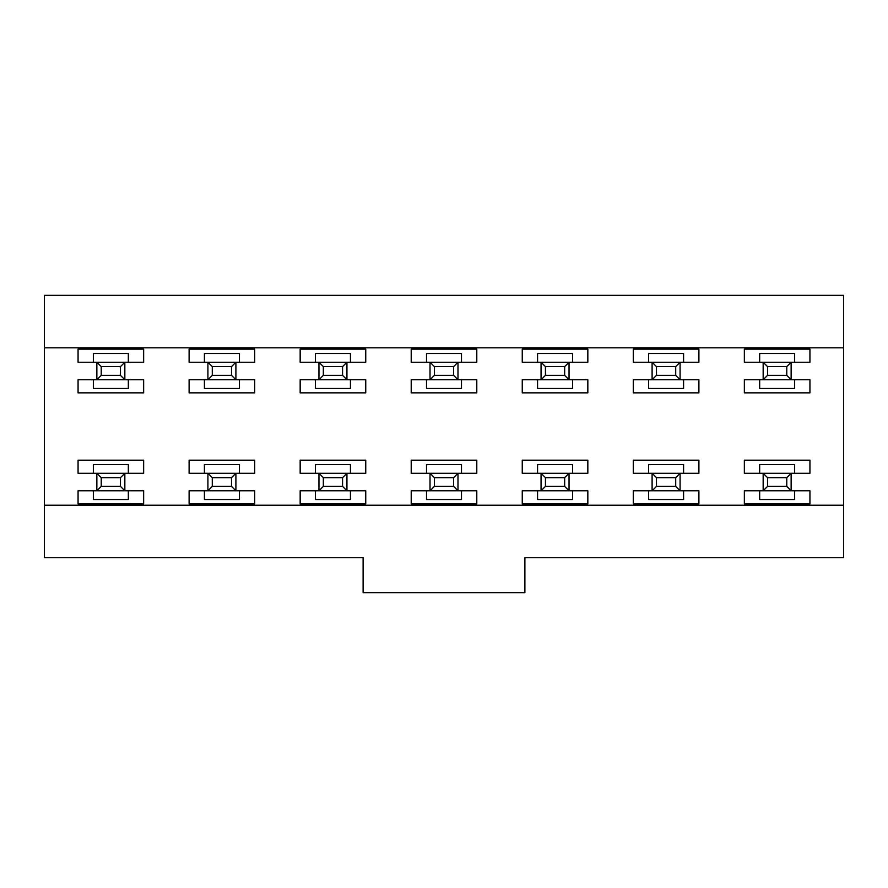 <?xml version="1.0" encoding="UTF-8"?>
<svg xmlns="http://www.w3.org/2000/svg" width="888" height="888" viewBox="0 0 888 888"><rect width="100%" height="100%" fill="white"/><g stroke="black" fill="none" stroke-linecap="round" stroke-linejoin="round"><path stroke-width="1.33" d="M524.886 557.675L843.6 557.675L843.6 505.205L44.4 505.205L44.4 557.675L363.114 557.675L363.114 592.651L524.886 592.651L524.886 557.675M744.355 490.775L744.355 503.896L744.355 490.775L763.158 490.775L763.158 473.293L791.141 473.293L791.141 490.775L809.934 490.775L809.934 503.896L809.934 490.775M786.768 477.666L767.532 477.666L767.532 486.413L786.768 486.413L786.768 477.666L791.141 473.293L809.934 473.293L809.934 460.173L744.355 460.173L744.355 473.293L763.158 473.293L767.532 477.666M744.355 503.896L809.934 503.896M231.524 366.611L212.288 366.611L212.288 375.358L231.524 375.358L231.524 366.611L235.897 362.249L254.69 362.249L254.69 349.128L189.111 349.128L189.111 362.249L235.897 362.249L235.897 379.731L254.69 379.731L254.69 392.851L254.69 379.731M231.524 375.358L235.897 379.731L189.111 379.731L189.111 392.851L254.69 392.851M786.768 366.611L767.532 366.611L767.532 375.358L786.768 375.358L786.768 366.611L791.141 362.249L809.934 362.249L809.934 349.128L744.355 349.128L744.355 362.249L791.141 362.249L791.141 379.731L809.934 379.731L809.934 392.851L809.934 379.731M786.768 375.358L791.141 379.731L744.355 379.731L744.355 392.851L809.934 392.851M453.624 477.666L434.376 477.666L434.376 486.413L453.624 486.413L453.624 477.666L457.986 473.293L476.789 473.293L476.789 460.173L411.211 460.173L411.211 473.293L457.986 473.293L457.986 490.775L476.789 490.775L476.789 503.896L476.789 490.775M453.624 486.413L457.986 490.775L411.211 490.775L411.211 503.896L476.789 503.896M453.624 366.611L434.376 366.611L434.376 375.358L453.624 375.358L453.624 366.611L457.986 362.249L476.789 362.249L476.789 349.128L411.211 349.128L411.211 362.249L457.986 362.249L457.986 379.731L476.789 379.731L476.789 392.851L476.789 379.731M453.624 375.358L457.986 379.731L411.211 379.731L411.211 392.851L476.789 392.851M120.468 477.666L101.232 477.666L101.232 486.413L120.468 486.413L120.468 477.666L124.842 473.293L143.645 473.293L143.645 460.173L78.066 460.173L78.066 473.293L124.842 473.293L124.842 490.775L143.645 490.775L143.645 503.896L143.645 490.775M120.468 486.413L124.842 490.775L78.066 490.775L78.066 503.896L143.645 503.896M675.713 477.666L656.476 477.666L656.476 486.413L675.713 486.413L675.713 477.666L680.086 473.293L698.889 473.293L698.889 460.173L633.311 460.173L633.311 473.293L680.086 473.293L680.086 490.775L698.889 490.775L698.889 503.896L698.889 490.775M675.713 486.413L680.086 490.775L633.311 490.775L633.311 503.896L698.889 503.896M120.468 366.611L101.232 366.611L101.232 375.358L120.468 375.358L120.468 366.611L124.842 362.249L143.645 362.249L143.645 349.128L78.066 349.128L78.066 362.249L124.842 362.249L124.842 379.731L143.645 379.731L143.645 392.851L143.645 379.731M120.468 375.358L124.842 379.731L78.066 379.731L78.066 392.851L143.645 392.851M675.713 366.611L656.476 366.611L656.476 375.358L675.713 375.358L675.713 366.611L680.086 362.249L698.889 362.249L698.889 349.128L633.311 349.128L633.311 362.249L680.086 362.249L680.086 379.731L698.889 379.731L698.889 392.851L698.889 379.731M675.713 375.358L680.086 379.731L633.311 379.731L633.311 392.851L698.889 392.851M342.568 477.666L323.332 477.666L323.332 486.413L342.568 486.413L342.568 477.666L346.942 473.293L365.745 473.293L365.745 460.173L300.166 460.173L300.166 473.293L346.942 473.293L346.942 490.775L365.745 490.775L365.745 503.896L365.745 490.775M342.568 486.413L346.942 490.775L300.166 490.775L300.166 503.896L365.745 503.896M342.568 366.611L323.332 366.611L323.332 375.358L342.568 375.358L342.568 366.611L346.942 362.249L365.745 362.249L365.745 349.128L300.166 349.128L300.166 362.249L346.942 362.249L346.942 379.731L365.745 379.731L365.745 392.851L365.745 379.731M342.568 375.358L346.942 379.731L300.166 379.731L300.166 392.851L365.745 392.851M212.288 486.413L207.914 490.775L189.111 490.775L189.111 503.896L254.69 503.896L254.69 490.775L207.914 490.775L207.914 473.293L254.69 473.293L254.69 460.173L189.111 460.173L189.111 473.293L207.914 473.293L212.288 477.666L212.288 486.413L231.524 486.413L231.524 477.666L212.288 477.666M545.432 375.358L541.058 379.731L522.255 379.731L522.255 392.851L587.834 392.851L587.834 379.731L541.058 379.731L541.058 362.249L587.834 362.249L587.834 349.128L522.255 349.128L522.255 362.249L541.058 362.249L545.432 366.611L545.432 375.358L564.668 375.358L564.668 366.611L545.432 366.611M545.432 486.413L541.058 490.775L522.255 490.775L522.255 503.896L587.834 503.896L587.834 490.775L541.058 490.775L541.058 473.293L587.834 473.293L587.834 460.173L522.255 460.173L522.255 473.293L541.058 473.293L545.432 477.666L545.432 486.413L564.668 486.413L564.668 477.666L545.432 477.666M843.6 505.205L843.6 295.349L44.4 295.349L44.4 505.205M786.768 486.413L791.141 490.775L763.158 490.775L767.532 486.413M809.934 473.293L809.934 460.173M744.355 460.173L744.355 473.293M212.288 375.358L207.914 379.731L207.914 362.249L212.288 366.611M254.69 362.249L254.69 349.128M189.111 349.128L189.111 362.249M189.111 379.731L189.111 392.851M767.532 375.358L763.158 379.731L763.158 362.249L767.532 366.611M809.934 362.249L809.934 349.128M744.355 349.128L744.355 362.249M744.355 379.731L744.355 392.851M434.376 486.413L430.014 490.775L430.014 473.293L434.376 477.666M476.789 473.293L476.789 460.173M411.211 460.173L411.211 473.293M411.211 490.775L411.211 503.896M434.376 375.358L430.014 379.731L430.014 362.249L434.376 366.611M476.789 362.249L476.789 349.128M411.211 349.128L411.211 362.249M411.211 379.731L411.211 392.851M101.232 486.413L96.859 490.775L96.859 473.293L101.232 477.666M143.645 473.293L143.645 460.173M78.066 460.173L78.066 473.293M78.066 490.775L78.066 503.896M656.476 486.413L652.103 490.775L652.103 473.293L656.476 477.666M698.889 473.293L698.889 460.173M633.311 460.173L633.311 473.293M633.311 490.775L633.311 503.896M101.232 375.358L96.859 379.731L96.859 362.249L101.232 366.611M143.645 362.249L143.645 349.128M78.066 349.128L78.066 362.249M78.066 379.731L78.066 392.851M656.476 375.358L652.103 379.731L652.103 362.249L656.476 366.611M698.889 362.249L698.889 349.128M633.311 349.128L633.311 362.249M633.311 379.731L633.311 392.851M323.332 486.413L318.959 490.775L318.959 473.293L323.332 477.666M365.745 473.293L365.745 460.173M300.166 460.173L300.166 473.293M300.166 490.775L300.166 503.896M323.332 375.358L318.959 379.731L318.959 362.249L323.332 366.611M365.745 362.249L365.745 349.128M300.166 349.128L300.166 362.249M300.166 379.731L300.166 392.851M759.662 362.249L759.662 353.502L794.638 353.502L794.638 362.249M794.638 379.731L794.638 388.478L759.662 388.478L759.662 379.731M315.462 473.293L315.462 464.546L350.438 464.546L350.438 473.293M350.438 490.775L350.438 499.522L315.462 499.522L315.462 490.775M204.418 473.293L204.418 464.546L239.394 464.546L239.394 473.293M239.394 490.775L239.394 499.522L204.418 499.522L204.418 490.775M93.362 473.293L93.362 464.546L128.338 464.546L128.338 473.293M128.338 490.775L128.338 499.522L93.362 499.522L93.362 490.775M759.662 473.293L759.662 464.546L794.638 464.546L794.638 473.293M794.638 490.775L794.638 499.522L759.662 499.522L759.662 490.775M648.606 362.249L648.606 353.502L683.582 353.502L683.582 362.249M683.582 379.731L683.582 388.478L648.606 388.478L648.606 379.731M537.562 362.249L537.562 353.502L572.538 353.502L572.538 362.249M572.538 379.731L572.538 388.478L537.562 388.478L537.562 379.731M426.518 362.249L426.518 353.502L461.483 353.502L461.483 362.249M461.483 379.731L461.483 388.478L426.518 388.478L426.518 379.731M315.462 362.249L315.462 353.502L350.438 353.502L350.438 362.249M350.438 379.731L350.438 388.478L315.462 388.478L315.462 379.731M204.418 362.249L204.418 353.502L239.394 353.502L239.394 362.249M239.394 379.731L239.394 388.478L204.418 388.478L204.418 379.731M93.362 362.249L93.362 353.502L128.338 353.502L128.338 362.249M128.338 379.731L128.338 388.478L93.362 388.478L93.362 379.731M426.518 473.293L426.518 464.546L461.483 464.546L461.483 473.293M461.483 490.775L461.483 499.522L426.518 499.522L426.518 490.775M537.562 473.293L537.562 464.546L572.538 464.546L572.538 473.293M572.538 490.775L572.538 499.522L537.562 499.522L537.562 490.775M648.606 473.293L648.606 464.546L683.582 464.546L683.582 473.293M683.582 490.775L683.582 499.522L648.606 499.522L648.606 490.775M843.6 347.819L44.4 347.819M522.255 460.173L522.255 473.293M522.255 490.775L522.255 503.896M587.834 503.896L587.834 490.775M587.834 473.293L587.834 460.173M522.255 349.128L522.255 362.249M522.255 379.731L522.255 392.851M587.834 392.851L587.834 379.731M587.834 362.249L587.834 349.128M189.111 460.173L189.111 473.293M189.111 490.775L189.111 503.896M254.69 503.896L254.69 490.775M254.69 473.293L254.69 460.173M564.668 477.666L569.042 473.293L569.042 490.775L564.668 486.413M564.668 366.611L569.042 362.249L569.042 379.731L564.668 375.358M231.524 477.666L235.897 473.293L235.897 490.775L231.524 486.413"/></g></svg>
